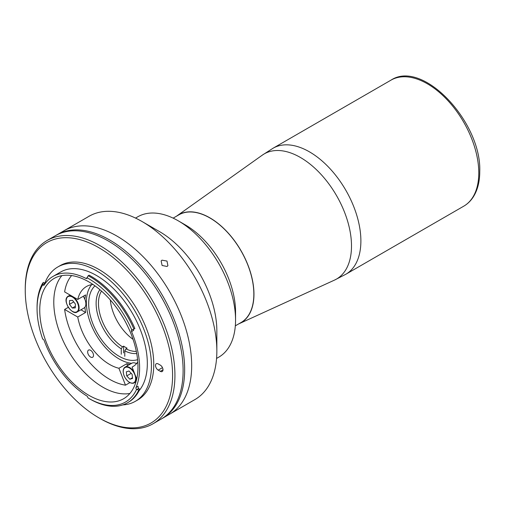 <?xml version="1.0" encoding="UTF-8"?>
<svg xmlns="http://www.w3.org/2000/svg" width="505" height="505" viewBox="0 0 505 505"><rect width="100%" height="100%" fill="white"/><g stroke="black" fill="none" stroke-linecap="round" stroke-linejoin="round"><path stroke-width="0.76" d="M238.695 323.888A62.342 35.994 -120 0 0 239.294 323.629A62.342 35.994 -120 0 0 253.964 294.181A62.342 35.994 -120 0 0 225.621 230.28A62.342 35.994 -120 0 0 177.04 215.805A62.342 35.994 -120 0 0 176.516 216.191M80.939 309.792L85.604 312.481L77.738 317.026A46.302 26.733 -120 0 0 109.585 364.44A46.302 26.733 -120 0 0 118.927 368.265L126.793 363.72L127.563 365.702M85.604 312.481A46.302 26.733 60 0 1 84.89 307.248M84.89 299.332A46.302 26.733 60 0 1 85.604 294.926L77.738 299.471L64.621 291.896A64.495 37.237 -120 0 1 71.615 275.541M92.977 284.46A46.302 26.733 -120 0 0 86.437 286.531A46.302 26.733 -120 0 0 77.738 299.471M131.691 363.316A46.302 26.733 60 0 1 119.092 358.954A46.302 26.733 60 0 1 90.3 322.518A46.302 26.733 60 0 1 91.683 284.643M90.584 350.293A4.135 2.386 -120 0 0 88.52 350.085A4.135 2.386 -120 0 0 87.883 353.399A4.135 2.386 -120 0 0 90.584 357.041A4.135 2.386 -120 0 0 92.649 357.25A4.135 2.386 -120 0 0 93.286 353.936A4.135 2.386 -120 0 0 90.584 350.293M137.594 359.686A42.994 24.827 60 0 1 119.092 356.252A42.994 24.827 60 0 1 91.828 320.934A42.994 24.827 60 0 1 94.965 285.849M137 363.133A46.302 26.733 60 0 1 135.807 363.303M136.716 378.996L132.095 367.084A46.302 26.733 -120 0 0 132.739 366.737A46.302 26.733 -120 0 0 137.802 362.104M133.364 366.352L132.095 367.084M130.05 364.263A46.302 26.733 60 0 1 126.793 363.72M135.176 382.31A66.149 38.191 -120 0 0 135.807 382.367M118.927 368.265L125.486 385.17L129.886 382.632M68.326 307.311L64.621 309.451L77.738 317.026M64.621 309.451A64.495 37.237 -120 0 0 125.486 385.17M121.269 354.264L121.269 348.854L122.437 346.828L123.605 346.152A36.379 21.008 -120 0 0 125.36 347.232A36.379 21.008 -120 0 0 127.115 348.179L125.947 348.848L124.779 350.88L124.779 356.29M122.437 346.828A36.379 21.008 60 0 1 101.505 291.095M133.042 339.335A36.379 21.008 60 0 1 110.317 299.97M136.318 351.398A36.379 21.008 60 0 1 125.947 348.848M136.722 353.513A38.033 21.961 60 0 1 124.779 350.88M121.269 348.854A38.033 21.961 60 0 1 99.876 289.693M123.605 352.913L123.605 346.152M132.474 377.721L129.861 379.23L132.55 378.428L132.127 374.319L129.015 371.005L126.326 371.813L126.749 375.922L131.212 373.347M129.861 379.23L126.749 375.922M136.52 363.682A9.096 5.252 -120 0 0 131.906 363.19L125.126 367.103A9.096 5.252 -120 0 0 123.239 371.409M72.55 311.427A9.096 5.252 -120 0 0 77.214 311.945L83.994 308.031A9.096 5.252 -120 0 0 84.928 307.198A9.096 5.252 -120 0 0 83.218 296.309M75.346 306.314L72.341 308.05L75.308 307.898L75.396 304.054L72.518 300.355L69.551 300.507L69.463 304.351L73.717 301.895M72.341 308.05L69.463 304.351M173.146 218.135L178.789 214.884A62.178 35.899 60 0 1 209.878 217.964A62.178 35.899 60 0 1 250.499 272.757A62.178 35.899 60 0 1 240.967 322.581L235.33 325.839M56.137 235.298A105.835 61.105 60 0 1 56.901 234.838A105.835 61.105 60 0 1 109.819 240.083A105.835 61.105 60 0 1 178.959 333.344A105.835 61.105 60 0 1 162.736 418.159A105.835 61.105 60 0 1 161.96 418.594M162.736 418.159L194.924 399.575A105.835 61.105 -120 0 0 216.847 351.12L216.847 330.87A81.034 46.782 -120 0 0 159.548 231.625L142.012 221.499A105.835 61.105 -120 0 0 89.088 216.26L63.92 230.791A105.835 61.105 60 0 1 116.838 236.031A105.835 61.105 60 0 1 185.979 329.298A105.835 61.105 60 0 1 169.756 414.106A105.835 61.105 -120 0 0 185.979 329.298A105.835 61.105 -120 0 0 116.838 236.031A105.835 61.105 -120 0 0 63.92 230.791L56.901 234.838M161.985 260.163L161.139 260.927L162.105 265.485L167.048 266.463L167.906 265.687L166.985 261.066L161.985 260.163M216.563 358.436L218.772 357.161A81.034 46.782 -120 0 0 235.557 320.069L235.557 311.964A71.11 41.056 -120 0 0 185.272 224.876L178.259 220.824A81.034 46.782 -120 0 0 137.739 216.809L135.536 218.084M185.272 224.876L178.259 220.824A81.034 46.782 -120 0 1 235.557 320.069M159.548 231.625L142.006 221.499A105.835 61.105 -120 0 1 216.847 351.12M88.186 275.724L87.049 277.769A1.654 0.953 60 0 1 86.709 278.457A1.654 0.953 60 0 1 85.951 278.413A71.773 41.435 -120 0 0 52.974 276.443A71.773 41.435 -120 0 0 44.175 285.022A1.654 0.953 60 0 1 43.973 285.224A1.654 0.953 60 0 1 42.71 284.788A73.257 42.294 -120 0 0 37.061 308.688A73.257 42.294 -120 0 0 42.71 339.114A1.654 0.953 60 0 1 43.146 339.265A1.654 0.953 60 0 1 44.175 340.572A71.773 41.435 -120 0 0 86.835 395.983A1.654 0.953 60 0 1 87.952 397.883A73.257 42.294 -120 0 0 88.861 398.413A73.257 42.294 -120 0 0 136.552 389.494A1.654 0.953 60 0 1 136.015 387.499A71.773 41.435 -120 0 0 131.565 331.583A1.654 0.953 60 0 1 131.723 329.992A1.654 0.953 60 0 1 131.811 329.948L133.945 329.071A74.91 43.253 60 0 0 90.035 276.759A74.91 43.253 60 0 0 88.186 275.724L89.12 275.187A74.91 43.253 -120 0 1 90.969 276.216A74.91 43.253 -120 0 1 134.886 328.534L133.945 329.071M88.861 398.413L90.035 399.089A74.91 43.253 60 0 1 90.029 399.089L88.861 398.413M127.487 402.801L128.421 402.258A74.91 43.253 -120 0 0 139.727 389.437L138.749 388.389L136.748 389.544L138.793 389.974A74.91 43.253 60 0 1 127.487 402.801A74.91 43.253 60 0 1 90.035 399.089M88.861 395.308A69.456 40.103 -120 0 0 123.592 398.748A69.456 40.103 -120 0 0 134.235 343.091A69.456 40.103 -120 0 0 88.861 281.885A69.456 40.103 -120 0 0 54.136 278.444A69.456 40.103 -120 0 0 43.487 334.102A69.456 40.103 -120 0 0 88.861 395.308M61.869 275.635A69.456 40.103 -120 0 0 59.666 332.448A69.456 40.103 -120 0 0 102.894 387.209A69.456 40.103 -120 0 0 129.892 393.458M139.14 390.636A71.773 41.435 -120 0 0 141.179 331.93A71.773 41.435 -120 0 0 96.581 275.541A71.773 41.435 -120 0 0 60.695 271.987L52.974 276.443M122.797 404.903A77.562 44.781 -120 0 0 135.359 401.311L137.701 399.96A77.562 44.781 -120 0 0 149.587 337.813A77.562 44.781 -120 0 0 98.917 269.468A77.562 44.781 -120 0 0 60.139 265.624L57.804 266.975A77.562 44.781 -120 0 0 44.756 283.513M135.359 401.311A77.562 44.781 -120 0 0 147.252 339.164A77.562 44.781 -120 0 0 96.581 270.813A77.562 44.781 -120 0 0 57.804 266.975M100.085 418.531L98.917 417.856A104.181 60.152 -120 0 0 172.59 375.322A104.181 60.152 -120 0 0 98.917 247.728A104.181 60.152 -120 0 0 25.25 290.261A104.181 60.152 -120 0 0 98.917 417.856L100.091 418.531A105.835 61.105 60 0 1 100.085 418.531L100.085 418.531A105.835 61.105 60 0 0 153.009 423.777A105.835 61.105 60 0 0 169.232 338.969A105.835 61.105 60 0 0 100.091 245.701A105.835 61.105 60 0 0 47.167 240.456A105.835 61.105 60 0 0 25.25 288.911L25.25 290.261M153.009 423.777L161.19 419.049A105.835 61.105 -120 0 0 177.419 334.241A105.835 61.105 -120 0 0 108.272 240.973A105.835 61.105 -120 0 0 55.354 235.734L47.167 240.456M161.31 365.929A3.806 2.197 -120 0 0 161.884 366.63M158.204 363.916A3.806 2.197 -120 0 0 156.304 363.726A3.806 2.197 -120 0 0 155.723 366.775A3.806 2.197 -120 0 0 158.204 370.127L160.312 371.339A3.806 2.197 -120 0 0 162.212 371.528A3.806 2.197 -120 0 0 162.793 368.48A3.806 2.197 -120 0 0 160.312 365.128L158.204 363.916M133.516 329.247A1.654 0.953 -120 0 0 133.667 330.371L131.565 331.583M131.811 329.948A73.257 42.294 -120 0 0 87.049 277.769L85.951 278.413M37.061 308.688L37.061 307.343A74.91 43.253 60 0 1 42.837 282.907L42.717 284.624L44.718 283.469A1.654 0.953 -120 0 0 45.021 283.766M44.718 283.469L43.771 282.364L42.837 282.907M139.727 389.437L138.793 389.974M136.015 387.499L138.118 386.281A1.654 0.953 -120 0 0 138.749 388.389M463.71 206.204A72.764 42.01 -120 0 0 478.784 172.893A72.764 42.01 -120 0 0 447.02 99.668A72.764 42.01 -120 0 0 390.946 80.169L273.053 148.236A72.764 42.01 -120 0 1 329.127 167.729A72.764 42.01 -120 0 1 360.886 240.954A72.764 42.01 -120 0 1 345.818 274.265L463.71 206.204C467.554 203.963 470.748 200.876 473.286 196.931C477.591 190.101 479.75 181.636 479.75 171.542C481.738 122.393 422.9 58.94 390.946 80.169M239.294 323.629L334.499 280.105A72.272 41.726 -120 0 0 351.499 245.973A72.272 41.726 -120 0 0 318.655 171.896A72.272 41.726 -120 0 0 262.335 155.123L273.053 148.236M129.551 382.342A9.096 5.252 -120 0 0 134.216 382.859A9.096 5.252 -120 0 0 135.959 377.052M124.501 376.591A8.762 5.063 -120 0 0 133.181 382.986A8.762 5.063 -120 0 0 134.374 373.643A8.762 5.063 -120 0 0 125.695 367.255A8.762 5.063 -120 0 0 124.501 376.591M133.989 371.97A9.096 5.252 -120 0 0 125.126 367.103C122.765 368.795 122.538 371.958 124.432 376.597C127.576 382.026 130.839 384.116 134.216 382.859L135.965 381.849M70.088 295.053L67.114 297.079C62.74 301.662 72.436 315.726 77.214 311.945A9.096 5.252 -120 0 0 78.149 311.112A9.096 5.252 -120 0 0 76.646 300.532A9.096 5.252 -120 0 0 68.118 296.189A9.096 5.252 -120 0 0 67.184 297.022M67.146 297.413A8.762 5.063 -120 0 0 69.191 308.435A8.762 5.063 -120 0 0 77.713 310.992A8.762 5.063 -120 0 0 75.668 299.97A8.762 5.063 -120 0 0 67.146 297.413M162.484 367.659L158.204 370.127M163.001 369.786L160.312 371.339M334.499 280.105L345.818 274.265M177.04 215.805L262.335 155.123"/></g></svg>
